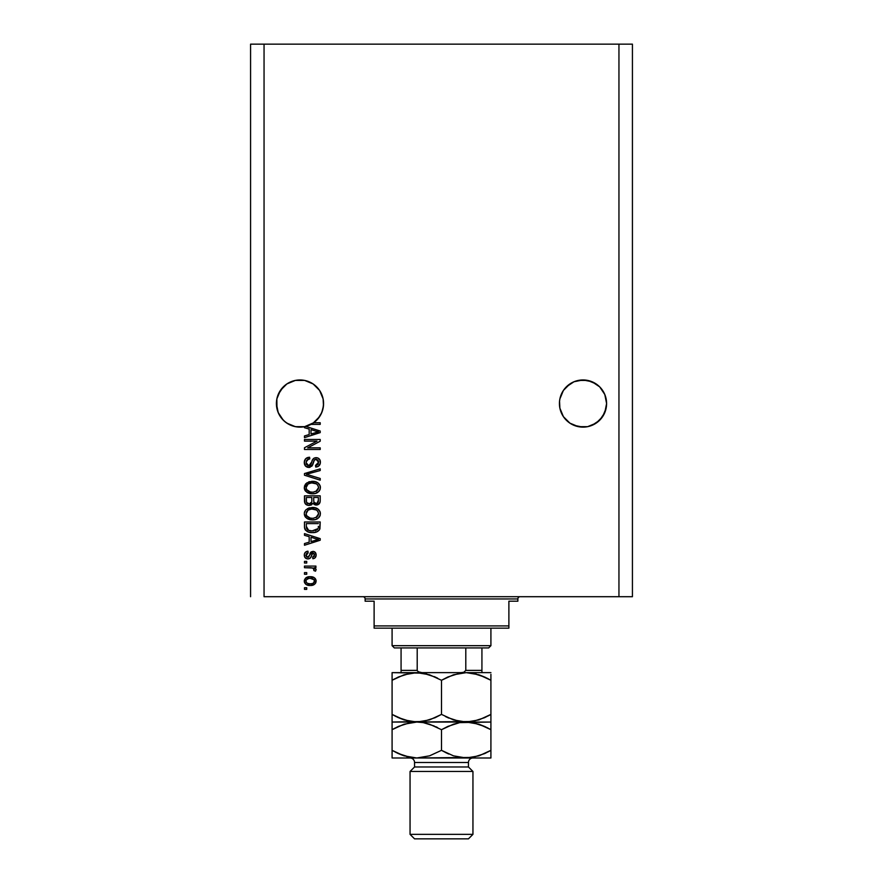 <?xml version="1.0" encoding="UTF-8"?>
<svg xmlns="http://www.w3.org/2000/svg" width="883" height="883" viewBox="0 0 883 883"><rect width="100%" height="100%" fill="white"/><g stroke="black" fill="none" stroke-linecap="round" stroke-linejoin="round"><path stroke-width="1.32" d="M323.465 401.224L323.465 401.235A23.587 23.587 0 0 0 323.465 401.224L323.123 398.939A23.587 23.587 0 0 0 323.123 398.928L321.776 394.513L323.123 398.939L323.465 405.849L321.776 412.56L319.602 416.644L313.09 423.145L304.591 426.677L295.386 426.677L286.887 423.145L294.127 426.39L286.887 423.145L283.311 420.22L278.2 412.56L276.401 403.542A23.587 23.587 0 0 1 299.988 379.955A23.587 23.587 0 0 1 323.575 403.542L322.913 409.094L320.959 414.337L317.825 418.972L313.697 422.736L320.209 422.736L320.209 424.37L311.059 424.37A23.587 23.587 0 0 1 305.761 426.412L320.209 431.025L320.209 432.615L304.48 437.637L304.48 435.948L309.182 434.568L309.182 429.072L304.48 427.703L304.48 426.688L299.315 427.118L294.182 426.401L289.326 424.58L284.988 421.732L281.368 418.012L278.653 413.597L276.975 408.697L276.854 398.939A23.587 23.587 0 0 0 276.854 398.939L280.386 390.441L278.2 394.513L283.311 386.864L280.386 390.441L286.887 383.928L283.311 386.864L286.887 383.928L295.386 380.407L290.96 381.754L295.386 380.407L304.591 380.407A23.587 23.587 0 0 0 290.96 381.754M309.028 381.754A23.587 23.587 0 0 0 309.017 381.754L313.09 383.928L319.602 390.441A23.587 23.587 0 0 0 313.079 383.917L304.591 380.407L313.09 383.928L316.666 386.864L319.602 390.441L323.123 398.939M286.898 383.917A23.587 23.587 0 0 0 280.364 390.452M320.209 431.025L320.209 432.615L320.209 431.025L305.761 426.412A23.587 23.587 0 0 1 276.401 403.542L276.522 401.224A23.587 23.587 0 0 0 276.522 401.235L276.854 398.939M606.478 401.224L606.478 401.235A23.587 23.587 0 0 0 606.478 401.224L606.146 398.939A23.587 23.587 0 0 0 606.135 398.928L604.8 394.513L606.599 403.542L604.8 412.56L599.689 420.22L596.113 423.145L587.614 426.677L583.012 427.129L578.409 426.677L569.91 423.145L578.409 426.677L573.983 425.33L583.012 427.129L578.409 426.677L587.614 426.677L596.113 423.145L587.614 426.677A23.587 23.587 0 0 1 559.877 408.145L559.425 403.542A23.587 23.587 0 0 1 583.012 379.955A23.587 23.587 0 0 1 606.599 403.542L606.146 408.145L602.614 416.644L599.689 420.22L592.04 425.33A23.587 23.587 0 0 0 606.146 408.145L602.614 416.644L596.113 423.145M587.592 380.407L592.04 381.754L587.614 380.407L596.113 383.928L592.04 381.754L599.689 386.864L604.8 394.513L606.146 398.939M566.334 420.22L563.398 416.644L569.91 423.145L563.398 416.644L561.224 412.56L559.877 408.145L559.546 401.202A23.587 23.587 0 0 0 559.535 401.235L559.877 398.939A23.587 23.587 0 0 0 559.877 398.939L563.398 390.441L561.224 394.513L563.398 390.441L569.91 383.928A23.587 23.587 0 0 0 563.387 390.452M602.625 390.452A23.587 23.587 0 0 0 596.102 383.917M573.983 381.754L583.012 379.955L592.04 381.754A23.587 23.587 0 0 0 573.983 381.754L566.334 386.864L573.983 381.754L569.91 383.928M596.113 383.928L599.689 386.864L596.113 383.928L599.689 386.864L604.8 394.513M317.781 419.028L313.09 423.145L304.591 426.677L313.697 422.736A23.587 23.587 0 0 1 311.059 424.37L320.209 424.37L320.209 422.736L313.697 422.736A23.587 23.587 0 0 1 304.48 426.688L304.48 427.703L309.182 429.072L309.182 434.568L304.48 435.948L304.48 437.637L320.209 432.615L304.48 437.637L304.48 435.948M264.05 596.709L618.95 596.709L618.95 44.15L264.05 44.15L264.05 596.709L264.05 44.15L250.573 44.15L250.573 596.709L250.573 44.15L618.95 44.15L618.95 596.709L632.427 596.709L632.427 44.15L632.427 596.709L264.05 596.709M563.42 416.677L559.877 408.145L561.224 412.56M313.09 383.928L316.666 386.864L313.09 383.928M304.48 441.114L316.997 441.114L304.48 441.114L304.48 439.48L320.209 439.48L320.209 441.213L307.67 447.847L320.209 447.847L320.209 449.48L304.48 449.48L304.48 447.736L316.997 441.114L304.48 447.736L304.48 449.48L320.209 449.48L320.209 447.847L307.67 447.847L320.209 441.213L320.209 439.48L304.48 439.48L304.48 441.114L304.48 439.48L320.209 439.48L320.209 441.213M308.862 467.449L305.463 466.014L304.293 461.975L305.739 458.685L309.591 457.239L309.79 458.873L307.129 459.955L306.169 461.908L306.445 464.359L308.222 465.771L310.595 465.021L312.648 459.568L314.48 457.957L317.416 457.824L319.801 459.668L320.341 463.156L318.421 466.279L315.717 467.041L315.507 465.407L317.77 464.546L318.575 462.273L317.99 460.186L315.639 459.315L314.072 460.352L311.997 466.047L308.862 467.449L312.615 465.032L314.469 459.8L316.07 459.281L318.575 462.273L315.507 465.407L315.717 467.041C318.697 466.82 320.264 465.209 320.408 462.217C320.308 459.414 318.873 457.891 316.103 457.648C313.642 457.924 312.196 459.337 311.787 461.897L308.807 465.816L306.114 462.637C306.258 460.341 307.483 459.083 309.79 458.873L309.591 457.239C306.258 457.438 304.48 459.193 304.282 462.504C304.37 465.507 305.893 467.162 308.862 467.449L312.615 465.032M308.796 474.988L320.209 478.476L320.209 480.175L304.48 475.231L304.48 473.542L320.209 468.84L320.209 470.518L306.324 474.292L320.209 478.476L320.209 480.175L320.209 478.476L306.324 474.292L320.209 470.518L320.209 468.84L304.48 473.542L304.48 475.231L304.48 473.542L320.209 468.84L320.209 470.518L307.03 474.127M304.282 487.571L305.717 483.829L309.315 481.71L315.021 481.621L318.288 483.144L320.242 486.136L320.242 488.994L318.719 491.599L315.617 493.365L311.578 493.774L307.968 492.946L304.9 490.186L304.282 487.571L306.677 492.195L312.328 493.796C316.898 493.917 319.591 491.842 320.408 487.582C319.569 483.233 316.809 481.147 312.141 481.334L306.743 482.935L304.293 487.902M304.326 512.913L305.717 509.966L309.315 507.846L315.021 507.758L318.288 509.281L320.242 512.272L320.242 515.131L318.719 517.736L315.617 519.502L311.578 519.91L307.968 519.083L304.9 516.323L304.282 513.707L306.677 518.332L312.328 519.932C316.898 520.054 319.591 517.979 320.408 513.718C319.569 509.37 316.809 507.284 312.141 507.471L307.35 508.674M304.48 535.319L309.182 536.687L304.48 535.319L304.48 533.619L320.209 538.641L320.209 540.23L304.48 545.253L304.48 543.553L309.182 542.184L309.182 536.687L309.182 542.184L304.48 543.553L304.48 545.253L320.209 540.23L320.209 538.641L304.48 533.619L304.48 535.319L304.48 533.619L320.209 538.641L320.209 540.23L304.48 545.253L304.48 543.553M306.732 589.358L304.48 589.358L304.48 587.725L306.732 587.725L306.732 589.358L306.732 587.725L304.48 587.725L304.48 589.358L304.48 587.725L306.732 587.725L306.732 589.358L304.48 589.358L306.732 589.358M310.827 585.473L306.258 584.59L304.304 581.61L305.419 578.288L309.679 576.709L314.193 577.625L316.092 580.572L315.01 583.862L310.319 585.484C313.608 585.617 315.54 584.149 316.125 581.091C315.529 577.99 313.553 576.522 310.198 576.698C306.854 576.533 304.889 577.99 304.282 581.091C304.9 584.226 306.909 585.694 310.319 585.484L309.79 585.473M306.732 574.248L304.48 574.248L304.48 572.614L306.732 572.614L306.732 574.248L306.732 572.614L304.48 572.614L304.48 574.248L304.48 572.614L306.732 572.614L306.732 574.248L304.48 574.248L306.732 574.248M316.125 569.645L315.507 571.191L313.873 570.573L314.083 569.469L312.748 568.001L304.48 567.714L304.48 566.08L315.915 566.08L315.915 567.714L314.094 567.714L316.07 569.281L315.507 571.191L313.873 570.573L313.465 568.332L310.408 567.714L312.748 568.001L314.083 569.469L313.873 570.573L315.507 571.191L316.125 569.645L314.094 567.714L315.915 567.714L315.915 566.08L304.48 566.08L304.48 567.714L304.48 566.08L315.915 566.08L315.915 567.714M306.732 563.023L304.48 563.023L304.48 561.389L306.732 561.389L306.732 563.023L306.732 561.389L304.48 561.389L304.48 563.023L304.48 561.389L306.732 561.389L306.732 563.023L304.48 563.023L306.732 563.023M307.968 558.939L306.103 558.498L304.679 557.018L304.326 554.325L305.264 552.339L307.957 551.18L308.156 552.813L306.511 553.509L305.915 555.186L306.478 556.82L307.681 557.305L308.785 556.842L311.28 551.809L313.542 551.433L315.308 552.438L316.114 555.352L314.801 558.067L312.858 558.729L312.648 557.096L314.017 556.489L314.491 555.065L314.017 553.42L312.814 553.045L310.463 557.935L307.968 558.939C310.032 558.751 311.213 557.559 311.489 555.363L313.09 553.012L314.491 555.065L312.648 557.096L312.858 558.729C314.999 558.431 316.081 557.184 316.125 554.999C316.092 552.802 314.999 551.599 312.858 551.378L307.681 557.305L305.915 555.186L308.156 552.813L307.957 551.18C305.628 551.467 304.403 552.769 304.282 555.076C304.37 557.471 305.595 558.762 307.968 558.939M304.492 526.963L304.48 526.61C305.121 530.882 307.77 532.879 312.427 532.592L308.52 532.041L305.375 529.977L304.514 527.317L304.48 521.974L320.209 521.974L319.425 529.899L316.787 531.864L312.427 532.592C315.772 532.846 318.277 531.621 319.911 528.906L320.209 521.974L304.48 521.974L304.48 526.61L304.48 521.974L320.209 521.974M304.48 500.672C304.503 503.718 306.048 505.308 309.094 505.429L306.368 504.756L305.043 503.431L304.48 495.838L320.209 495.838L320.165 501.544L319.238 503.796L315.761 504.999L312.957 503.266L311.379 504.955L309.094 505.429L312.957 503.266L316.257 505.021C318.873 504.789 320.187 503.354 320.209 500.716L320.209 495.838L304.48 495.838L304.48 500.672L304.48 495.838L320.209 495.838L320.198 501.125M632.427 44.15L618.95 44.15L632.427 44.15M304.282 580.826L304.392 580.076M305.43 578.277L306.202 577.648M313.642 577.327L314.977 578.266M315.529 578.95L314.988 578.277M315.915 579.756L316.092 580.55M316.125 581.091L315.827 582.625M315.628 583.045L314.249 584.513M312.063 585.341L311.346 585.429M306.224 584.568L305.452 583.95M304.856 583.21L304.403 582.129M304.514 582.515L304.304 581.61M314.105 579.811L310.209 578.332C312.472 578.144 313.895 579.049 314.491 581.047C313.94 583.1 312.516 584.038 310.209 583.851L312.538 583.508M307.45 583.332L310.209 583.851C307.935 584.038 306.511 583.133 305.915 581.135L306.854 582.957M306.335 579.789L308.774 578.442L306.898 579.193M306.015 580.429L305.915 581.135C306.467 579.071 307.891 578.133 310.209 578.332L308.377 578.52M314.381 581.765L314.337 580.252M312.328 583.586L313.509 582.979M313.575 582.923L314.458 580.694M313.697 582.813L314.249 582.085M315.209 568.277L314.657 567.968M313.873 570.573L314.05 569.204L313.873 570.573M304.48 567.714L310.408 567.714M306.544 551.533L307.218 551.323M307.957 551.18L308.156 552.813L305.971 555.815M307.174 557.228L308.84 556.754M308.498 557.107L307.681 557.305L309.227 555.782M309.801 554.016L310.021 553.431M310.397 552.681L311.28 551.809M314.205 551.632L314.999 552.129M314.216 551.632L314.878 552.03M315.926 556.389L315.684 556.996M314.205 558.398L313.2 558.674M312.858 558.729L312.648 557.096L313.399 556.919L312.648 557.096M314.028 556.478L314.436 554.369M313.443 553.056L312.03 553.74M313.09 553.012L311.489 555.363L312.814 553.045M311.28 556.025L310.915 557.052M310.805 557.328L310.463 557.935M305.728 558.277L304.878 557.383M304.624 556.908L304.326 555.815M305.242 557.846L306.081 558.486M307.681 557.305L305.937 555.65M315.341 540.33L311.015 541.643L318.564 539.436L315.341 540.33L318.564 539.436L315.595 538.707L318.564 539.436L317.637 539.668M311.015 537.217L315.595 538.707L311.015 537.217L311.015 541.643L311.015 537.217M319.425 529.899L317.781 531.378M317.317 531.632L315.363 532.306M314.668 532.438L313.553 532.559M312.427 532.592L311.721 532.581M311.6 532.57L311.015 532.537M310.452 532.471L309.635 532.339M309.613 532.339L307.185 531.478M305.143 529.612L305.65 530.33M305.01 529.37L304.778 528.762M304.756 528.707L304.602 528.023M304.58 527.913L304.514 527.328M318.31 527.493L318.366 526.367M317.615 529.281L315.231 530.661M317.35 529.557L318.057 528.597L311.964 530.948L317.383 529.524M308.333 530.208L310.617 530.838M306.445 527.835L306.622 528.487M306.324 523.608L318.366 523.608L306.324 523.608L306.346 527.03L306.324 523.608M310.021 530.738L312.45 530.959L308.609 530.33L306.324 526.411M306.765 528.807L307.792 529.921M307.626 529.8L309.547 530.628M313.631 507.548L315.032 507.758M317.703 508.84L316.412 508.178M317.759 508.884L320.01 511.577L318.818 509.778M320.242 512.272L320.408 513.718M320.242 515.131L320.021 515.793M315.849 519.425L317.118 518.884M316.942 518.972L316.324 519.259M315.143 519.623L314.458 519.767M313.741 519.866L313.057 519.91M310.838 519.855L309.37 519.579L310.838 519.855M305.706 517.471L304.878 516.29M304.282 513.707L304.425 515.054M309.315 507.846L308.631 508.067M304.911 511.069L304.425 512.35M319.238 517.162L319.701 516.445M317.836 516.058L318.575 513.729L317.703 511.125L316.445 510.021L312.107 509.105C315.739 508.862 317.891 510.396 318.575 513.729L315.926 517.615L316.997 516.974L313.288 518.266M310.209 518.1L312.372 518.299C308.862 518.476 306.776 516.941 306.114 513.696L306.666 515.771L310.264 518.111M309.017 517.747L306.666 515.771M308.101 510.131L306.114 513.696C306.732 510.54 308.73 509.005 312.107 509.105L310.408 509.248M308.079 510.153L311.059 509.16L308.708 509.789M320.198 501.147L320.11 501.93M320.021 502.35L317.891 504.712M317.869 504.723L317.085 504.955M315.33 504.933L313.951 504.336M308.156 505.374L305.043 503.453M304.635 502.295L305.617 504.182M304.591 502.096L304.492 501.158M311.831 500.484L311.831 500.484C311.975 502.515 311.059 503.63 309.083 503.796C311.059 503.63 311.975 502.515 311.831 500.484L311.831 497.471L311.831 500.484M311.787 501.412L311.831 500.793M307.361 503.365L309.083 503.796L306.721 502.714M318.321 501.312L318.366 500.142C318.62 502.096 317.825 503.178 315.993 503.387L317.637 502.88L318.288 501.61M314.138 502.593L315.993 503.387L313.818 501.963L313.675 497.471L318.366 497.471L318.366 500.142L318.366 497.471L313.675 497.471L313.818 501.963L315.187 503.299M317.085 503.2L318.366 500.142M306.324 497.471L311.831 497.471L306.324 497.471L306.522 502.295L306.324 497.471M306.6 502.482L309.392 503.785L311.688 502.019M313.675 500.352L313.951 502.295M315.993 503.387L316.578 503.343M311.423 481.356L312.869 481.356M313.631 481.412L314.999 481.621M317.759 482.747L320.01 485.44L318.818 483.641M320.242 486.136L320.363 486.831M320.408 487.582L320.374 486.853M320.242 488.983L319.701 490.319M315.849 493.288L317.118 492.747M316.942 492.846L316.324 493.122M315.143 493.487L314.458 493.63M310.805 493.707L309.359 493.442M308.421 493.144L307.571 492.758M305.706 491.334L304.911 490.208M304.878 490.153L304.425 488.939M304.315 488.244L304.425 488.917M304.436 486.191L305.695 483.84M309.315 481.71L308.631 481.93M319.238 491.025L319.701 490.308M317.814 489.944L318.575 487.593L317.703 484.988L316.445 483.884L312.107 482.968C315.739 482.725 317.891 484.259 318.575 487.593L315.926 491.478L316.997 490.838L313.288 492.129M310.209 491.963L312.372 492.162C308.862 492.339 306.776 490.805 306.114 487.559L306.666 489.635L310.264 491.974M309.017 491.61L306.666 489.635M308.101 483.994L306.114 487.559C306.732 484.403 308.73 482.869 312.107 482.968L310.408 483.111M308.079 484.016L311.059 483.023L308.708 483.652M304.48 475.231L320.209 480.175L304.48 475.231M304.359 461.456L304.613 460.44M305.717 458.707L306.39 458.145M306.931 457.847L307.516 457.593M309.591 457.239L309.425 458.917M308.355 459.171L306.169 461.908M306.357 464.127L306.754 464.855M308.52 465.805L309.458 465.749M309.48 465.738L310.099 465.473M310.761 464.789L311.202 463.829M310.971 464.403L312.019 461.103M311.467 462.979L311.787 461.897M313.752 458.354L314.469 457.957M315.684 457.67L316.544 457.67M317.405 457.813L318.708 458.454M319.801 459.668L320.099 460.286M320.176 460.518L320.352 461.334M320.341 463.167L319.668 465.032M318.421 466.279L317.67 466.666M316.191 467.019L315.507 465.407M316.136 465.33L316.721 465.175M316.854 465.12L317.77 464.546M318.211 463.95L318.542 461.721M318.454 461.18L317.725 459.911M316.622 459.337L314.249 460.065M313.918 460.705L313.664 461.401M313.52 461.919L313.807 460.981M313.288 462.847L313.421 462.295M309.149 467.438L310.032 467.317M307.902 467.361L307.019 467.096M306.18 466.643L305.518 466.069M305.452 466.003L304.922 465.264M304.536 464.37L304.337 463.454L304.536 464.37M305.739 458.685L305.187 459.315M318.752 458.487L317.836 457.968M306.677 460.54L307.129 459.955M320.209 447.847L320.209 449.48L304.48 449.48L304.48 447.736M316.026 432.504L318.564 431.82L315.595 431.092L318.564 431.82L317.637 432.052M316.942 432.24L311.015 434.028L311.015 429.613L315.595 431.092L311.015 429.613L311.015 434.028L316.942 432.24M317.593 432.063L315.341 432.714M320.209 422.736L320.209 424.37M308.112 583.586L310.562 583.84M312.99 583.31L313.586 582.912M310.915 578.354L309.491 578.354M305.937 580.771L305.937 581.489M310.993 530.882L311.964 530.948M312.45 530.959L313.255 530.937M315.617 530.54L316.357 530.23M318.531 514.347L318.542 513.166M313.233 509.149L311.059 509.16M306.644 511.676L306.246 512.648M311.291 518.255L312.836 518.288M318.531 488.211L318.542 487.03M313.233 483.012L311.059 483.023M311.291 492.118L312.836 492.151M295.386 426.666L299.988 427.129L295.386 426.677M578.409 380.407L587.614 380.407M559.535 401.224L559.877 398.939M323.465 405.849L323.575 403.542A23.587 23.587 0 0 1 313.697 422.736M319.602 390.441L321.776 394.513M295.386 380.407L304.591 380.407M276.522 405.849L276.401 403.542M283.311 420.22L280.386 416.644M317.88 418.906L321.776 412.56L323.123 408.145A23.587 23.587 0 0 1 311.059 424.37M304.48 426.688L309.017 425.33A23.587 23.587 0 0 1 289.348 424.58M278.653 413.586A23.587 23.587 0 0 1 276.854 408.145L278.2 412.56M559.535 405.849L559.425 403.542A23.587 23.587 0 0 0 583.012 427.129A23.587 23.587 0 0 0 606.599 403.542L606.478 405.849M569.91 423.145L573.983 425.33M278.664 413.619A23.587 23.587 0 0 0 289.304 424.568M362.88 596.709A2.252 2.252 0 0 1 365.132 598.961L365.132 601.202L374.116 601.202L374.116 625.915L508.884 625.915L508.884 601.202L517.868 601.202L517.868 598.961A2.252 2.252 0 0 1 520.12 596.709A2.252 2.252 0 0 0 517.868 598.961L365.132 598.961A2.252 2.252 0 0 0 362.88 596.709M517.295 601.202L508.884 601.202L508.884 628.155L374.116 628.155L508.884 628.155L508.884 625.915L374.116 625.915L374.116 601.202L365.132 601.202L365.132 598.961L517.868 598.961L517.868 601.202L517.295 601.202L517.868 601.202M374.116 625.915L374.116 628.155L374.116 625.915M365.132 601.202L365.705 601.202M465.794 647.923L488.674 647.923L490.915 645.683L392.085 645.683L394.326 647.923L465.794 647.923L394.326 647.923L392.085 645.683L490.915 645.683L490.915 628.155L490.915 645.683L488.674 647.923L465.794 647.923L465.794 670.385L463.851 672.239L461.081 672.636L463.851 672.239L465.794 670.385L481.93 670.385L481.93 647.923L481.93 672.614L481.93 670.385L465.794 670.385L465.794 647.923M392.085 628.155L392.085 645.683L392.085 628.155M417.273 670.793L419.138 672.228L421.919 672.636L418.089 671.731M401.07 671.058L401.07 647.923L401.07 670.385L417.206 670.385L417.206 647.923L417.206 670.385L401.07 670.385L401.07 672.537M472.946 771.466L468.454 766.974L414.546 766.974L410.054 771.466L472.946 771.466L410.054 771.466L410.054 834.358L414.546 838.85L468.454 838.85L472.946 834.358L410.054 834.358L472.946 834.358L472.946 771.466L472.946 834.358L468.454 838.85L414.546 838.85L410.054 834.358L410.054 771.466L414.546 766.974L468.454 766.974L468.454 762.482A4.492 4.492 0 0 1 472.946 757.989A4.492 4.492 0 0 0 468.454 762.482L414.546 762.482L414.546 766.974L414.546 762.482A4.492 4.492 0 0 0 410.054 757.989A4.492 4.492 0 0 1 414.546 762.482L468.454 762.482L468.454 766.974L472.946 771.466M476.191 673.961L466.213 672.636L478.895 674.755L490.915 680.274L490.915 714.402L478.972 719.899L466.213 722.051L453.52 719.921L441.5 714.402L441.5 680.274L453.443 674.789L466.213 672.636L416.787 672.636L429.48 674.755L441.5 680.274L441.5 714.402L429.557 719.899L416.787 722.051L404.105 719.921L392.085 714.402L392.085 680.274L404.028 674.789L416.787 672.636L410.396 673.177M392.085 673.188L392.085 722.051L423.233 721.488L416.787 722.051L410.396 721.499L397.979 717.482L404.028 719.899L392.085 714.402L397.968 717.482M398.454 676.985L410.297 673.199M406.809 720.716L410.352 721.488M435.131 717.702L423.288 721.488L416.787 722.051L472.648 721.488M437.67 678.199L434.259 676.588M447.869 676.985L459.712 673.199L466.213 672.636L416.787 672.636L426.787 673.961L423.233 673.188M445.33 716.477L448.741 718.089M406.831 720.727L423.189 722.592L429.48 724.17L441.5 729.689L453.443 724.203L459.712 722.614L490.915 722.051L490.915 719.91L490.915 722.051L466.213 722.051L472.659 721.488L466.213 722.051L456.213 720.716L459.767 721.488M484.546 717.702L472.703 721.488M476.158 723.365L466.213 722.051L478.895 724.17L490.915 729.689L490.915 680.274L478.939 674.767L485.021 677.195L472.604 673.177L476.169 673.95M466.213 672.636L490.915 672.636L466.213 672.636L472.604 673.177M485.021 677.195L490.915 680.274L490.915 674.336M488.365 715.815L490.915 714.457M484.59 717.68L490.915 714.402L490.915 717.471M435.198 717.669L441.5 714.402M392.085 714.402L392.085 717.482L392.085 714.402L395.981 716.521M392.085 720.351L392.085 729.689L404.028 724.203L416.787 722.051L392.085 722.051L392.085 724.181L392.085 722.603M392.085 717.482L392.085 719.91M447.802 726.422L459.712 722.614L466.213 722.051L459.811 721.499L447.394 717.482M490.915 680.274L487.019 678.166M441.5 680.274L447.802 677.007M394.635 678.861L392.085 680.219M398.41 676.996L392.085 680.274L392.085 677.206M416.787 672.636L392.085 672.636L423.189 673.177L435.606 677.195M490.915 677.195L490.915 674.778M485.032 726.621L490.915 729.689L478.939 724.192L485.021 726.61L472.604 722.592L466.213 722.051L416.787 722.051L410.341 722.603L416.787 722.051L410.341 722.603L398.41 726.411M394.635 728.276L392.085 729.689L392.085 757.989L416.787 757.989L392.085 757.989L392.085 753.42L392.085 757.989M392.085 727.747L392.085 729.689L397.968 726.621M423.233 722.603L416.787 722.051L423.189 722.592L434.259 726.003M437.67 727.614L435.617 726.621M488.365 751.753L490.915 750.34L490.915 729.689L487.019 727.581M490.915 724.181L490.915 726.61L490.915 724.181M490.915 757.989L416.787 757.989L472.659 757.426L466.213 757.989L490.915 757.989L490.915 755.848L490.915 757.989M490.915 752.294L490.915 750.34L478.972 755.837L466.213 757.989L453.52 755.859L441.5 750.34L429.557 755.837L416.787 757.989L404.105 755.859L395.981 752.459M484.59 753.618L472.703 757.426L466.213 757.989L453.52 755.859L441.5 750.34L429.557 755.837L416.787 757.989L423.244 757.426L416.787 757.989L410.396 757.437L397.979 753.42L404.028 755.837L392.085 750.34L397.968 753.42M490.915 757.426L490.915 750.34L485.032 753.42M406.831 756.665L416.787 757.989M459.767 757.426L466.213 757.989M445.33 752.415L448.741 754.027M406.809 756.665L410.341 757.426M392.085 724.181L392.085 726.61M392.085 729.689L392.085 753.42M441.5 729.689L441.5 750.34L441.5 729.689L447.869 726.4M490.915 726.621L490.915 750.34M490.915 755.848L490.915 753.42M441.5 750.34L447.383 753.42M476.191 723.376L472.659 722.603"/></g></svg>
